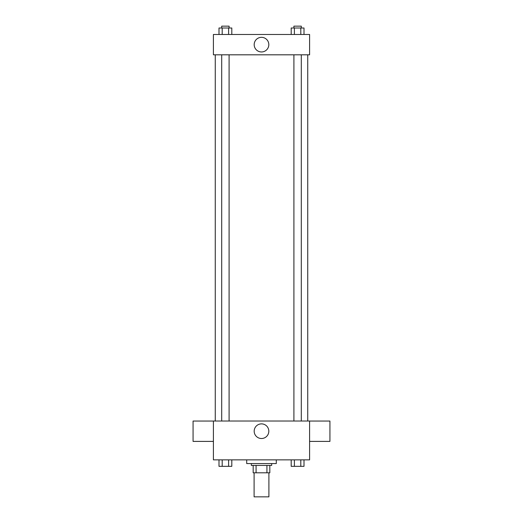 <?xml version="1.0" encoding="UTF-8"?>
<svg xmlns="http://www.w3.org/2000/svg" width="523" height="523" viewBox="0 0 523 523"><rect width="100%" height="100%" fill="white"/><g stroke="black" fill="none" stroke-linecap="round" stroke-linejoin="round"><path stroke-width="0.78" d="M254.1 472.805L254.1 496.85L268.9 496.85L268.9 472.805M266.926 465.411L266.926 472.805L253.178 472.805L253.178 465.411M266.926 472.805L269.822 472.805L269.822 465.411L269.822 472.805M271.672 463.561L271.672 465.411L251.328 465.411L251.328 463.561M256.074 465.411L256.074 472.805M246.706 459.861L246.706 463.561L276.294 463.561L276.294 459.861M309.59 459.861L213.41 459.861L213.41 421.022L309.59 421.022L309.59 459.861M268.815 431.194A7.315 7.315 0 0 1 257.839 437.529A7.315 7.315 0 0 1 257.839 424.859A7.315 7.315 0 0 1 268.815 431.194M309.59 441.392L329.935 441.392L329.935 421.048L309.59 421.048M213.41 421.048L193.065 421.048L193.065 441.392L213.41 441.392M307.74 54.817L307.74 421.022M293.906 421.022L293.906 54.817M229.094 54.817L229.094 421.022M309.59 54.817L213.41 54.817L213.41 34.472L309.59 34.472L309.59 54.817M268.815 44.645A7.315 7.315 0 0 1 257.839 50.979A7.315 7.315 0 0 1 257.839 38.31A7.315 7.315 0 0 1 268.815 44.645M304.007 34.472L304.007 28L291.193 28L291.193 34.472M300.803 28L300.803 34.472M294.397 28L294.397 34.472M293.906 28L293.906 26.15L301.3 26.15L301.3 28M231.807 34.472L231.807 28L218.993 28L218.993 34.472M228.603 28L228.603 34.472M222.197 28L222.197 34.472M221.7 28L221.7 26.15L229.094 26.15L229.094 28M304.007 459.861L304.007 466.333L291.193 466.333L291.193 459.861M300.803 459.861L300.803 466.333M294.397 459.861L294.397 466.333M301.3 466.333L293.906 466.333M231.807 459.861L231.807 466.333L218.993 466.333L218.993 459.861M228.603 459.861L228.603 466.333M222.197 459.861L222.197 466.333M229.094 466.333L221.7 466.333M215.26 54.817L215.26 421.022M301.3 421.022L301.3 54.817M221.7 54.817L221.7 421.022"/></g></svg>
